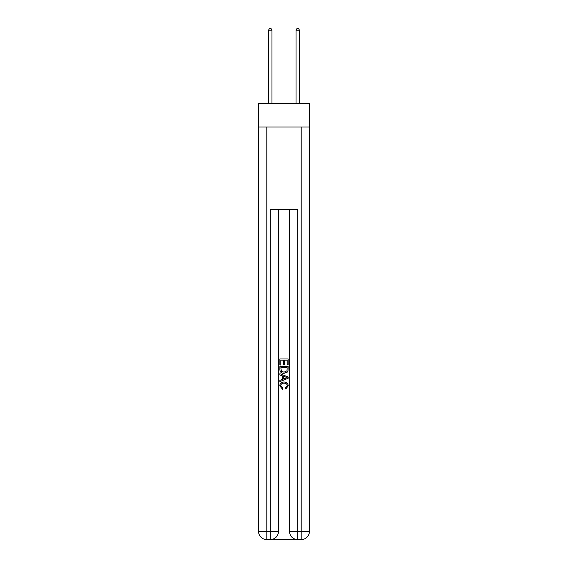 <?xml version="1.0" encoding="UTF-8"?>
<svg xmlns="http://www.w3.org/2000/svg" width="568" height="568" viewBox="0 0 568 568"><rect width="100%" height="100%" fill="white"/><g stroke="black" fill="none" stroke-linecap="round" stroke-linejoin="round"><path stroke-width="0.85" d="M309.446 127.012L309.446 103.632L258.554 103.632L258.554 127.012L309.446 127.012L309.446 531.35L301.189 531.35L301.189 127.012M270.865 539.6L297.135 539.6M297.753 539.6L297.753 531.35L289.502 531.35A8.25 8.25 0 0 0 297.753 539.6L301.189 539.6L301.189 531.35L297.753 531.35L297.753 209.528L270.247 209.528L270.247 531.35L258.554 531.35L258.554 127.012M278.498 209.528L278.498 531.35A8.25 8.25 0 0 1 270.247 539.6L266.811 539.6A8.25 8.25 0 0 1 258.554 531.35M289.502 531.35L289.502 209.528M301.189 539.6A8.25 8.25 0 0 0 309.446 531.35M279.875 364.99L279.875 358.962L288.125 358.962L288.125 364.777L287.174 364.777L287.174 360.126L284.632 360.126L284.632 364.457L283.68 364.457L283.68 360.126L280.826 360.126L280.826 364.99L279.875 364.99M279.875 369.534L279.875 366.573L288.125 366.573L288.004 370.854L287.415 372.054L284.043 373.346C281.409 373.361 280.017 372.083 279.875 369.534M280.826 367.737L281.409 371.387L284.064 372.182L287.003 370.776L287.174 367.737L280.826 367.737M279.875 374.937L279.875 373.701L288.125 376.975L288.125 378.288L279.875 381.561L279.875 380.333L282.41 379.389L282.41 375.874L279.875 374.937M285.647 377.067L283.368 376.222L283.368 379.041L287.174 377.635L285.647 377.067M280.72 385.736L282.786 388.05L282.516 389.215L279.768 385.85C279.988 383.315 281.423 382.037 284.064 382.023C286.599 382.079 287.99 383.343 288.232 385.821L285.832 389.002L285.583 387.837L287.28 385.764C287.039 383.982 285.967 383.123 284.064 383.187C282.133 383.088 281.018 383.933 280.72 385.736M271.966 103.632L271.966 30.189L268.529 30.189L268.529 103.632M268.529 30.189L269.559 28.4L270.936 28.4L271.966 30.189M299.471 103.632L299.471 30.189L296.034 30.189L296.034 103.632M296.034 30.189L297.064 28.4L298.441 28.4L299.471 30.189M266.811 127.012L266.811 539.6M278.498 531.35L270.247 531.35L270.247 539.6"/></g></svg>
